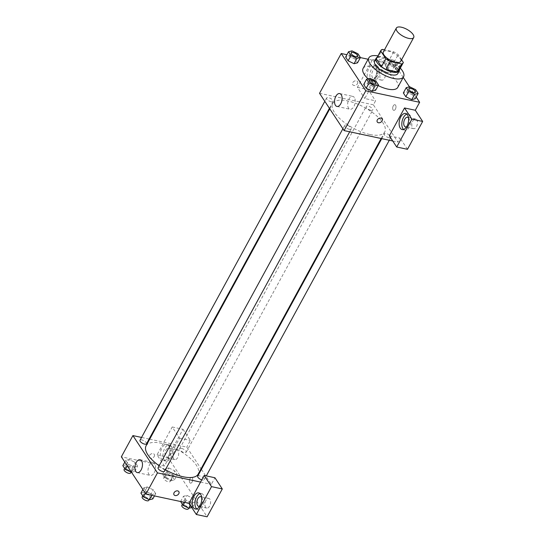 <?xml version="1.0" encoding="UTF-8"?>
<svg xmlns="http://www.w3.org/2000/svg" width="544" height="544" viewBox="0 0 544 544"><rect width="100%" height="100%" fill="white"/><g stroke="black" fill="none" stroke-linecap="round" stroke-linejoin="round"><path stroke-width="0.41" stroke-dasharray="2.72 2.04" d="M383.33 51.945A9.88 3.93 -151.4 0 1 388.321 51.082A9.88 3.93 -151.4 0 1 397.576 55.712A9.88 3.93 -151.4 0 1 400.683 61.404M401.567 59.779L398.174 54.618A12.75 5.073 -151.4 0 0 393.679 51.823L384.472 49.858M403.342 62.465L398.997 70.428L393.829 62.58L398.174 54.618M393.679 51.823L389.341 59.786L378.012 57.365L382.35 49.402M389.341 59.786A12.75 5.073 -151.4 0 1 393.829 62.58M376.468 58.528A12.75 5.073 -151.4 0 1 378.012 57.365M399.493 69.584A13.172 5.236 28.6 0 0 398.432 66.932A13.172 5.236 28.6 0 0 387.899 58.908A13.172 5.236 28.6 0 0 377.101 57.378M374.653 60.982A13.172 5.236 -151.4 0 1 381.31 59.826A13.172 5.236 -151.4 0 1 396.991 69.591A13.172 5.236 -151.4 0 1 397.786 73.596M377.896 55.916A19.761 7.854 -151.4 0 1 378.848 56.1A19.761 7.854 -151.4 0 1 400.289 68.122M363.086 68.442A19.761 7.854 -151.4 0 1 373.068 66.715A19.761 7.854 -151.4 0 1 391.571 75.976A19.761 7.854 -151.4 0 1 397.786 87.36M378.168 85.585A19.761 7.854 -151.4 0 1 368.125 78.805M416.167 97.036L409.455 86.843M403.22 77.384L395.073 65.008L368.098 59.242M360.386 57.596L346.902 54.713M393.686 72.182L397.161 71.305L394.679 67.538L388.729 64.648L385.254 65.525L387.736 69.292L393.686 72.182L397.161 71.305L394.679 67.538L388.729 64.648L385.254 65.525L387.736 69.292L393.686 72.182L396.583 66.878L400.051 66.001L397.569 62.234L391.619 59.337L388.151 60.214L390.633 63.981L396.583 66.878M415.65 89.672L412.753 94.982L415.235 98.75L412.753 94.982L406.803 92.092L403.335 92.97L406.803 92.092L409.693 86.782M376.02 81.206L373.13 86.51L375.612 90.277L373.13 86.51L367.18 83.62L363.705 84.497L367.18 83.62L370.07 78.316M357.945 53.761L355.055 59.065L357.53 62.832L355.055 59.065L349.098 56.175L345.63 57.052L349.098 56.175L351.995 50.871M389.334 135.816L400.105 138.122L397.936 142.1L373.374 104.815L375.544 100.83L364.772 98.532L379.964 70.672L390.735 72.971L395.073 65.008M392.741 140.991L397.936 142.1M382.099 118.837L382.099 118.837A2.883 2.122 146.6 0 0 379.746 118.13A2.883 2.122 146.6 0 0 377.339 119.918A2.883 2.122 146.6 0 0 377.284 122.006L377.284 122.012M403.573 129.465A8.235 4.522 -77.9 0 0 404.838 130.138A8.235 4.522 -77.9 0 0 410.428 124.977A8.235 4.522 -77.9 0 0 410.176 115.45A8.235 4.522 -77.9 0 0 408.279 114.036A8.235 4.522 -77.9 0 0 406.858 114.131M408.496 117.803A4.944 2.713 102.1 0 1 408.401 124.882A4.944 2.713 102.1 0 1 406.579 126.786M412.794 121.013A4.944 2.713 102.1 0 1 415.67 118.98A4.944 2.713 102.1 0 1 417.289 124.379A4.944 2.713 102.1 0 1 413.603 128.642A4.944 2.713 102.1 0 1 412.794 121.013M407.47 149.308L400.105 138.122M354.334 97.505A6.589 3.618 -77.9 0 0 352.818 96.37A6.589 3.618 -77.9 0 0 347.902 102.054A6.589 3.618 -77.9 0 0 350.064 109.249A6.589 3.618 -77.9 0 0 354.532 105.121A6.589 3.618 -77.9 0 0 354.334 97.505M357.49 83.64A2.883 2.122 146.6 0 0 357.537 81.552A2.883 2.122 146.6 0 0 353.967 81.369A2.883 2.122 146.6 0 0 352.73 84.721A2.883 2.122 146.6 0 0 355.076 85.435A2.883 2.122 146.6 0 0 357.49 83.64A2.883 2.122 -33.4 0 1 355.076 85.435A2.883 2.122 -33.4 0 1 352.73 84.721A2.883 2.122 -33.4 0 1 353.967 81.369A2.883 2.122 -33.4 0 1 357.544 81.552A2.883 2.122 -33.4 0 1 357.49 83.64M373.374 104.815L319.532 93.303M375.557 66.402A8.235 4.522 102.1 0 1 375.802 75.929A8.235 4.522 102.1 0 1 370.219 81.09A8.235 4.522 102.1 0 1 367.52 72.094A8.235 4.522 102.1 0 1 373.66 64.988A8.235 4.522 102.1 0 1 375.557 66.402M379.964 70.672L372.599 59.486L357.408 87.346L364.772 98.532M378.25 66.98A8.235 4.522 -77.9 0 0 376.353 65.559A8.235 4.522 -77.9 0 0 370.212 72.665A8.235 4.522 -77.9 0 0 372.912 81.661A8.235 4.522 -77.9 0 0 378.495 76.5A8.235 4.522 -77.9 0 0 378.25 66.98M376.475 76.412A4.944 2.713 102.1 0 1 373.599 78.445A4.944 2.713 102.1 0 1 372.79 70.815A4.944 2.713 102.1 0 1 375.666 68.782A4.944 2.713 102.1 0 1 376.475 76.412M380.868 72.542A4.944 2.713 102.1 0 1 383.744 70.509A4.944 2.713 102.1 0 1 385.363 75.908A4.944 2.713 102.1 0 1 381.677 80.172A4.944 2.713 102.1 0 1 380.868 72.542M357.408 87.346L368.172 89.644L375.544 100.83M372.599 59.486L383.364 61.785L368.172 89.644M390.735 72.971L383.364 61.785M393.067 109.854A2.883 1.584 -77.9 0 0 393.734 110.357A2.883 1.584 -77.9 0 0 395.882 107.868A2.883 1.584 -77.9 0 0 394.937 104.72A2.883 1.584 -77.9 0 0 392.979 106.522A2.883 1.584 -77.9 0 0 393.067 109.854A2.883 1.584 102.1 0 1 392.979 106.522A2.883 1.584 102.1 0 1 394.93 104.72A2.883 1.584 102.1 0 1 395.876 107.868A2.883 1.584 102.1 0 1 393.727 110.35A2.883 1.584 102.1 0 1 393.067 109.854M331.262 101.837A3.699 1.469 -151.4 0 1 327.794 100.103A3.699 1.469 -151.4 0 1 326.631 97.974A3.699 1.469 -151.4 0 1 330.589 98.45A3.699 1.469 -151.4 0 1 333.132 101.517A3.699 1.469 -151.4 0 1 331.262 101.837M388.967 137.754A3.699 1.469 -151.4 0 1 385.499 136.02A3.699 1.469 -151.4 0 1 384.336 133.885A3.699 1.469 -151.4 0 1 386.206 133.566A3.699 1.469 -151.4 0 1 389.667 135.3A3.699 1.469 -151.4 0 1 390.837 137.428A3.699 1.469 -151.4 0 1 388.967 137.754M370.886 110.31A3.699 1.469 -151.4 0 1 367.424 108.576A3.699 1.469 -151.4 0 1 366.255 106.44A3.699 1.469 -151.4 0 1 368.125 106.121A3.699 1.469 -151.4 0 1 371.593 107.855A3.699 1.469 -151.4 0 1 372.756 109.99A3.699 1.469 -151.4 0 1 370.886 110.31M349.336 129.282A3.699 1.469 -151.4 0 1 345.875 127.548A3.699 1.469 -151.4 0 1 344.706 125.419A3.699 1.469 -151.4 0 1 346.576 125.093A3.699 1.469 -151.4 0 1 350.044 126.827A3.699 1.469 -151.4 0 1 351.206 128.962A3.699 1.469 -151.4 0 1 349.336 129.282M369.784 134.484A29.641 11.784 -151.4 0 1 342.026 120.591A29.641 11.784 -151.4 0 1 332.71 103.51A29.641 11.784 -151.4 0 1 347.684 100.919A29.641 11.784 -151.4 0 1 375.442 114.811A29.641 11.784 -151.4 0 1 384.758 131.893A29.641 11.784 -151.4 0 1 369.784 134.484M146.084 445.801A29.641 11.784 -151.4 0 1 161.058 443.21A29.641 11.784 -151.4 0 1 188.816 457.096A29.641 11.784 -151.4 0 1 198.138 474.178M165.41 469.744A29.641 11.784 -151.4 0 1 159.147 465.759M146.513 443.802A3.699 1.469 28.6 0 0 143.963 440.742A3.699 1.469 28.6 0 0 140.012 440.259M197.71 476.17A3.699 1.469 -151.4 0 1 199.58 475.85A3.699 1.469 -151.4 0 1 203.048 477.584A3.699 1.469 -151.4 0 1 204.211 479.72A3.699 1.469 -151.4 0 1 201.749 479.883M181.506 448.406A3.699 1.469 -151.4 0 1 184.974 450.14A3.699 1.469 -151.4 0 1 186.136 452.275A3.699 1.469 -151.4 0 1 182.186 451.792A3.699 1.469 -151.4 0 1 179.636 448.732A3.699 1.469 -151.4 0 1 181.506 448.406M158.086 467.704A3.699 1.469 -151.4 0 1 159.956 467.378A3.699 1.469 -151.4 0 1 163.424 469.112A3.699 1.469 -151.4 0 1 164.587 471.247M149.695 439.178L175.984 444.795L179.602 438.165L172.23 426.979L157.039 454.838L164.41 466.024L175.984 444.795L186.748 447.1L201.056 468.819M201.423 469.37L211.31 484.384L214.928 477.754M149.104 439.049L141.549 437.437M200.546 482.086L211.31 484.384M189.999 478.706A2.883 1.584 -77.9 0 0 190.475 483.154A2.883 1.584 -77.9 0 0 192.624 480.665A2.883 1.584 -77.9 0 0 191.678 477.516A2.883 1.584 -77.9 0 0 189.999 478.706A2.883 1.584 102.1 0 1 191.678 477.516A2.883 1.584 102.1 0 1 192.624 480.665A2.883 1.584 102.1 0 1 190.468 483.154A2.883 1.584 102.1 0 1 189.999 478.706M205.918 500.453A4.944 2.713 -77.9 0 0 206.727 508.076A4.944 2.713 -77.9 0 0 210.412 503.812A4.944 2.713 -77.9 0 0 208.794 498.413A4.944 2.713 -77.9 0 0 205.918 500.453M173.992 451.976A4.944 2.713 -77.9 0 0 174.801 459.605A4.944 2.713 -77.9 0 0 178.486 455.342A4.944 2.713 -77.9 0 0 176.868 449.942A4.944 2.713 -77.9 0 0 173.992 451.976M172.23 426.979L183.002 429.277L167.81 457.137L207.108 516.8M183.002 429.277L190.366 440.463L186.748 447.1M201.627 497.236A4.944 2.713 102.1 0 1 201.532 504.315A4.944 2.713 102.1 0 1 199.702 506.219M196.704 508.905A8.235 4.522 -77.9 0 0 197.968 509.572A8.235 4.522 -77.9 0 0 203.551 504.41A8.235 4.522 -77.9 0 0 203.306 494.884A8.235 4.522 -77.9 0 0 201.409 493.469A8.235 4.522 -77.9 0 0 199.981 493.564M165.913 450.248A4.944 2.713 102.1 0 1 168.79 448.215A4.944 2.713 102.1 0 1 170.408 453.614A4.944 2.713 102.1 0 1 166.722 457.878A4.944 2.713 102.1 0 1 165.913 450.248M171.374 446.413A8.235 4.522 -77.9 0 0 169.476 444.992A8.235 4.522 -77.9 0 0 163.336 452.098A8.235 4.522 -77.9 0 0 166.036 461.101A8.235 4.522 -77.9 0 0 171.625 455.94A8.235 4.522 -77.9 0 0 171.374 446.413M168.681 445.835A8.235 4.522 102.1 0 1 168.932 455.362A8.235 4.522 102.1 0 1 163.343 460.523A8.235 4.522 102.1 0 1 160.643 451.527A8.235 4.522 102.1 0 1 166.79 444.421A8.235 4.522 102.1 0 1 168.681 445.835M157.039 454.838L167.81 457.137M179.602 438.165L190.366 440.463M190.448 505.553L191.869 502.942L195.344 502.064L192.862 498.297L186.912 495.4L183.444 496.284L185.919 500.052L191.869 502.942L195.337 502.058M151.762 495.36L152.245 494.469L155.713 493.592L153.231 489.824L147.281 486.934L143.813 487.812L146.295 491.579L152.245 494.476L155.706 493.585L153.231 489.824L147.281 486.928M152.823 498.902L150.341 495.135L144.391 492.238L147.281 486.934L143.82 487.818M134.171 467.024L137.632 466.147L135.157 462.38L129.207 459.49L125.746 460.374L128.221 464.134L134.171 467.031L137.639 466.147L135.157 462.38L129.207 459.49L125.739 460.367L128.221 464.134L134.171 467.024L131.403 472.097M170.904 480.801L174.372 479.924L171.89 476.156L165.94 473.266L162.466 474.144L164.948 477.911L170.904 480.801L173.794 475.497L177.262 474.62L174.78 470.852L168.83 467.962L165.369 468.84L167.844 472.607L173.794 475.497L177.256 474.613M174.372 479.924L177.262 474.62L174.78 470.852L168.83 467.956M164.41 466.024L121.339 456.817M154.251 472.709A6.589 3.618 -77.9 0 0 153.177 462.536A6.589 3.618 -77.9 0 0 148.26 468.221A6.589 3.618 -77.9 0 0 150.423 475.422A6.589 3.618 -77.9 0 0 154.251 472.709M154.231 456.443A2.883 2.122 146.6 0 0 154.285 454.356A2.883 2.122 146.6 0 0 150.708 454.165A2.883 2.122 146.6 0 0 149.471 457.524A2.883 2.122 146.6 0 0 151.817 458.232A2.883 2.122 146.6 0 0 154.231 456.443A2.883 2.122 -33.4 0 1 151.817 458.238A2.883 2.122 -33.4 0 1 149.471 457.524A2.883 2.122 -33.4 0 1 150.708 454.172A2.883 2.122 -33.4 0 1 154.285 454.356A2.883 2.122 -33.4 0 1 154.231 456.443M178.84 491.64L178.84 491.64A2.883 2.122 146.6 0 0 176.494 490.926A2.883 2.122 146.6 0 0 174.08 492.721A2.883 2.122 146.6 0 0 174.026 494.809L174.026 494.809M131.519 472.274L134.749 471.458L132.267 467.69L126.31 464.8L122.842 465.671M127.412 466.466A3.699 1.469 -151.4 0 1 130.88 468.207A3.699 1.469 -151.4 0 1 132.042 470.336A3.699 1.469 -151.4 0 1 128.092 469.86A3.699 1.469 -151.4 0 1 125.542 466.793A3.699 1.469 -151.4 0 1 127.412 466.466M134.749 471.458L137.639 466.147M132.267 467.69L135.157 462.38M126.31 464.8L129.207 459.49M124.807 462.08L125.739 460.367M127.282 465.848L128.221 464.134M124.1 469.445A3.699 1.469 -151.4 0 1 125.97 469.125A3.699 1.469 -151.4 0 1 129.431 470.859A3.699 1.469 -151.4 0 1 130.601 472.988M144.391 492.238L140.916 493.116M145.493 493.911A3.699 1.469 -151.4 0 1 148.954 495.645A3.699 1.469 -151.4 0 1 150.124 497.78A3.699 1.469 -151.4 0 1 146.166 497.298A3.699 1.469 -151.4 0 1 143.623 494.238A3.699 1.469 -151.4 0 1 145.493 493.911M154.442 495.931L155.713 493.592M150.341 495.135L153.231 489.824M142.882 489.518L143.813 487.812L146.295 491.579L152.245 494.469M145.364 493.286L146.295 491.579M142.174 496.89A3.699 1.469 -151.4 0 1 144.044 496.563A3.699 1.469 -151.4 0 1 147.512 498.304A3.699 1.469 -151.4 0 1 148.675 500.432M167.042 474.939A3.699 1.469 -151.4 0 1 170.503 476.673A3.699 1.469 -151.4 0 1 171.673 478.808A3.699 1.469 -151.4 0 1 167.715 478.326A3.699 1.469 -151.4 0 1 165.172 475.266A3.699 1.469 -151.4 0 1 167.042 474.939M171.89 476.156L174.78 470.852M165.94 473.266L168.83 467.962L165.362 468.84L167.844 472.607L173.794 475.497M162.466 474.144L165.362 468.84M164.948 477.911L167.844 472.607M165.594 477.591A3.699 1.469 -151.4 0 1 169.062 479.325A3.699 1.469 -151.4 0 1 170.224 481.46A3.699 1.469 -151.4 0 1 166.267 480.978A3.699 1.469 -151.4 0 1 163.724 477.918A3.699 1.469 -151.4 0 1 165.594 477.591M191.76 507.545L192.447 507.368L189.965 503.601L184.015 500.711L180.547 501.588M185.116 502.384A3.699 1.469 -151.4 0 1 188.584 504.118A3.699 1.469 -151.4 0 1 189.747 506.253A3.699 1.469 -151.4 0 1 185.79 505.77A3.699 1.469 -151.4 0 1 183.246 502.71A3.699 1.469 -151.4 0 1 185.116 502.384M192.447 507.368L195.344 502.064L192.862 498.297L186.912 495.407L183.437 496.284L185.919 500.052L191.869 502.942M189.965 503.601L192.862 498.297M184.015 500.711L186.912 495.407M180.581 501.52L183.437 496.284M184.647 502.384L185.919 500.052M181.798 505.362A3.699 1.469 -151.4 0 1 183.668 505.036A3.699 1.469 -151.4 0 1 187.136 506.77A3.699 1.469 -151.4 0 1 188.299 508.905M351.234 52.856A3.699 1.469 -151.4 0 1 353.097 52.544A3.699 1.469 -151.4 0 1 356.551 54.264A3.699 1.469 -151.4 0 1 357.734 56.399M355.055 59.065L349.098 56.175M369.308 80.301A3.699 1.469 -151.4 0 1 371.171 79.988A3.699 1.469 -151.4 0 1 374.626 81.709A3.699 1.469 -151.4 0 1 375.809 83.844M373.13 86.51L367.18 83.62M392.72 61.01A3.699 1.469 -151.4 0 1 396.188 62.744A3.699 1.469 -151.4 0 1 397.351 64.879A3.699 1.469 -151.4 0 1 393.394 64.396A3.699 1.469 -151.4 0 1 390.85 61.336A3.699 1.469 -151.4 0 1 392.72 61.01A3.699 1.469 -151.4 0 1 396.202 62.723A3.699 1.469 -151.4 0 1 397.365 64.858A3.699 1.469 -151.4 0 1 393.407 64.376A3.699 1.469 -151.4 0 1 390.864 61.316A3.699 1.469 -151.4 0 1 392.734 60.989M397.161 71.305L400.051 66.001M394.679 67.538L397.569 62.234M388.729 64.648L391.619 59.337M385.254 65.525L388.151 60.214M387.736 69.292L390.633 63.981M408.932 88.767A3.699 1.469 -151.4 0 1 410.795 88.454A3.699 1.469 -151.4 0 1 414.256 90.182A3.699 1.469 -151.4 0 1 415.432 92.31M412.753 94.982L406.803 92.092M402.145 129.56L404.838 130.138M405.593 113.458L408.279 114.036M415.67 118.98L407.592 117.252M413.603 128.642L405.532 126.915M336.947 106.447L350.064 109.249M339.701 93.568L352.818 96.37M370.219 81.09L372.912 81.661M373.66 64.988L376.353 65.559M383.744 70.509L375.666 68.782M381.677 80.172L373.599 78.445M381.147 138.509L384.758 131.893M329.786 108.868L332.71 103.51M326.631 97.974L324.809 101.313M333.132 101.517L329.426 108.317M204.211 479.72L206.292 475.905M389.293 140.257L390.837 137.428M381.745 138.638L384.336 133.885M186.136 452.275L372.756 109.99M179.636 448.732L366.255 106.44M349.67 131.784L351.206 128.962M342.883 128.758L344.706 125.419M208.794 498.413L200.722 496.692M206.727 508.076L198.655 506.348M195.276 508.994L197.968 509.572M198.716 492.891L201.409 493.469M176.868 449.942L168.79 448.215M174.801 459.605L166.722 457.878M163.343 460.523L166.036 461.101M166.79 444.421L169.476 444.992M137.306 472.614L150.423 475.422M140.06 459.734L153.177 462.536M131.022 472.212L132.042 470.336M124.658 468.425L125.542 466.793M149.097 499.65L150.124 497.78M142.732 495.87L143.623 494.238M170.224 481.46L171.673 478.808M163.724 477.918L165.172 475.266M188.727 508.123L189.747 506.253M182.356 504.342L183.246 502.71"/><path stroke-width="0.82" d="M401.343 27.2A9.88 3.93 -151.4 0 1 410.598 31.831A9.88 3.93 -151.4 0 1 413.698 37.522A9.88 3.93 -151.4 0 1 403.145 36.244A9.88 3.93 -151.4 0 1 396.352 28.064A9.88 3.93 -151.4 0 1 401.343 27.2M413.698 37.522L400.683 61.404A9.88 3.93 -151.4 0 1 390.13 60.126A9.88 3.93 -151.4 0 1 383.33 51.945L396.352 28.064M403.206 62.778L398.861 70.74A12.75 5.073 -151.4 0 1 397.324 71.903L385.988 69.482A12.75 5.073 -151.4 0 1 381.5 66.688L376.332 58.84L380.671 50.878L385.839 58.725A12.75 5.073 -151.4 0 0 390.334 61.52L401.662 63.947A12.75 5.073 -151.4 0 0 403.206 62.778A12.75 5.073 -151.4 0 0 403.342 62.465L401.567 59.779M384.472 49.858L382.35 49.402A12.75 5.073 -151.4 0 0 380.807 50.572A12.75 5.073 -151.4 0 0 380.671 50.878M376.332 58.84A12.75 5.073 -151.4 0 1 376.468 58.528L380.807 50.572M377.101 57.378A13.172 5.236 28.6 0 0 376.101 58.33A13.172 5.236 28.6 0 0 385.159 69.231A13.172 5.236 28.6 0 0 399.235 70.938A13.172 5.236 28.6 0 0 399.493 69.584M399.235 70.938L397.786 73.596A13.172 5.236 -151.4 0 1 383.71 71.883A13.172 5.236 -151.4 0 1 374.653 60.982L376.101 58.33M381.5 66.688L385.839 58.725M397.324 71.903L401.662 63.947M385.988 69.482L390.334 61.52M400.289 68.122A19.761 7.854 -151.4 0 1 403.573 76.745A19.761 7.854 -151.4 0 1 382.459 74.181A19.761 7.854 -151.4 0 1 368.873 57.827A19.761 7.854 -151.4 0 1 377.896 55.916M403.573 76.745L397.786 87.36A19.761 7.854 -151.4 0 1 378.168 85.585M368.125 78.805A19.761 7.854 -151.4 0 1 363.086 68.442L368.873 57.827M346.902 54.713L341.231 53.502L365.792 90.794L419.635 102.299L416.167 97.036M409.455 86.843L403.22 77.384M368.098 59.242L360.386 57.596M406.225 87.659L403.335 92.97L405.817 96.737L411.767 99.627L415.235 98.75L418.132 93.439L415.65 89.672L409.693 86.782L406.225 87.659L408.707 91.426L414.657 94.316L418.132 93.439M366.602 79.193L363.705 84.497L366.187 88.264L372.137 91.154L375.612 90.277L378.502 84.973L376.02 81.206L370.07 78.316L366.602 79.193L369.084 82.96L375.034 85.85L378.502 84.973M348.52 51.748L345.63 57.052L348.112 60.819L354.062 63.709L357.53 62.832L360.427 57.528L357.945 53.761L351.995 50.871L348.52 51.748L351.002 55.515L356.959 58.405L360.427 57.528M377.339 119.925A2.883 2.122 -33.4 0 1 379.753 118.13A2.883 2.122 -33.4 0 1 382.099 118.837A2.883 2.122 -33.4 0 1 380.861 122.196A2.883 2.122 -33.4 0 1 377.284 122.012A2.883 2.122 -33.4 0 1 377.339 119.925M404.525 107.957L411.896 119.143L396.705 147.002L389.334 135.816L404.525 107.957L415.29 110.262L419.635 102.299M341.231 53.502L319.532 93.303L344.094 130.594L365.792 90.794M344.094 130.594L392.741 140.991M377.284 122.006A2.883 2.122 146.6 0 0 380.854 122.196A2.883 2.122 146.6 0 0 382.099 118.837M407.483 114.879A8.235 4.522 102.1 0 1 407.735 124.399A8.235 4.522 102.1 0 1 402.145 129.56A8.235 4.522 102.1 0 1 399.446 120.564A8.235 4.522 102.1 0 1 405.593 113.458A8.235 4.522 102.1 0 1 407.483 114.879M406.858 114.131A8.235 4.522 -77.9 0 0 402.138 121.142A8.235 4.522 -77.9 0 0 403.573 129.465M406.579 126.786A4.944 2.713 102.1 0 1 405.532 126.915A4.944 2.713 102.1 0 1 404.716 119.292A4.944 2.713 102.1 0 1 407.592 117.252A4.944 2.713 102.1 0 1 408.496 117.803M396.705 147.002L407.47 149.308L422.661 121.448L411.896 119.143M415.29 110.262L422.661 121.448M341.217 94.697A6.589 3.618 102.1 0 1 341.414 102.32A6.589 3.618 102.1 0 1 336.947 106.447A6.589 3.618 102.1 0 1 334.784 99.253A6.589 3.618 102.1 0 1 339.701 93.568A6.589 3.618 102.1 0 1 341.217 94.697M381.147 138.509L198.138 474.178A29.641 11.784 -151.4 0 1 165.41 469.744M159.147 465.759A29.641 11.784 -151.4 0 1 146.084 445.801L329.786 108.868M324.809 101.313L140.012 440.259A3.699 1.469 28.6 0 0 141.175 442.394A3.699 1.469 28.6 0 0 144.643 444.128A3.699 1.469 28.6 0 0 146.513 443.802L329.426 108.317M201.749 479.883A3.699 1.469 -151.4 0 1 197.71 476.17L381.745 138.638M349.67 131.784L164.587 471.247A3.699 1.469 -151.4 0 1 160.636 470.764A3.699 1.469 -151.4 0 1 158.086 467.704L342.883 128.758M201.056 468.819L201.423 469.37M149.695 439.178L149.104 439.049M141.549 437.437L132.913 435.588L157.474 472.879L200.546 482.086L204.163 475.449L211.528 486.635L196.336 514.502L188.972 503.309L200.546 482.086M204.163 475.449L214.928 477.754L222.299 488.94L207.108 516.8L196.336 514.502M199.702 506.219A4.944 2.713 102.1 0 1 198.655 506.348A4.944 2.713 102.1 0 1 197.846 498.726A4.944 2.713 102.1 0 1 200.722 496.692A4.944 2.713 102.1 0 1 201.627 497.236M199.981 493.564A8.235 4.522 -77.9 0 0 195.269 500.575A8.235 4.522 -77.9 0 0 196.704 508.905M200.614 494.312A8.235 4.522 102.1 0 1 200.858 503.839A8.235 4.522 102.1 0 1 195.276 508.994A8.235 4.522 102.1 0 1 192.576 499.997A8.235 4.522 102.1 0 1 198.716 492.891A8.235 4.522 102.1 0 1 200.614 494.312M211.528 486.635L222.299 488.94M132.913 435.588L121.339 456.817L145.901 494.102L188.972 503.309M141.141 469.9A6.589 3.618 102.1 0 1 137.306 472.614A6.589 3.618 102.1 0 1 135.143 465.419A6.589 3.618 102.1 0 1 140.06 459.734A6.589 3.618 102.1 0 1 141.141 469.9M145.901 494.102L157.474 472.879M174.08 492.721A2.883 2.122 -33.4 0 1 176.494 490.926A2.883 2.122 -33.4 0 1 178.84 491.64A2.883 2.122 -33.4 0 1 177.602 494.992A2.883 2.122 -33.4 0 1 174.026 494.809A2.883 2.122 -33.4 0 1 174.08 492.721M174.026 494.809A2.883 2.122 146.6 0 0 177.602 494.992A2.883 2.122 146.6 0 0 178.84 491.64M124.807 462.08L122.842 465.671L125.324 469.445L131.519 472.274M125.324 469.445L127.282 465.848M131.022 472.212L130.601 472.988A3.699 1.469 -151.4 0 1 126.643 472.512A3.699 1.469 -151.4 0 1 124.1 469.445L124.658 468.425M142.882 489.518L140.916 493.116L143.398 496.883L149.355 499.773L152.823 498.902L154.442 495.931M149.355 499.773L151.762 495.36M143.398 496.883L145.364 493.286M149.097 499.65L148.675 500.432A3.699 1.469 -151.4 0 1 144.718 499.956A3.699 1.469 -151.4 0 1 142.174 496.89L142.732 495.87M180.581 501.52L183.029 505.356L188.979 508.246L191.76 507.545M188.979 508.246L190.448 505.553M183.029 505.356L184.647 502.384M188.727 508.123L188.299 508.905A3.699 1.469 -151.4 0 1 184.348 508.422A3.699 1.469 -151.4 0 1 181.798 505.362L182.356 504.342M357.734 56.399A3.699 1.469 -151.4 0 1 357.728 56.406A3.699 1.469 -151.4 0 1 353.77 55.93A3.699 1.469 -151.4 0 1 351.227 52.863A3.699 1.469 -151.4 0 1 351.234 52.856L351.234 52.843A3.699 1.469 -151.4 0 1 353.104 52.523A3.699 1.469 -151.4 0 1 356.572 54.257A3.699 1.469 -151.4 0 1 357.734 56.386A3.699 1.469 -151.4 0 1 353.784 55.91A3.699 1.469 -151.4 0 1 351.234 52.843M345.63 57.052L348.112 60.819L354.062 63.709L356.959 58.405M354.062 63.709L357.53 62.832M348.112 60.819L351.002 55.515M375.802 83.851L375.816 83.83A3.699 1.469 -151.4 0 1 375.802 83.851A3.699 1.469 -151.4 0 1 371.844 83.375A3.699 1.469 -151.4 0 1 369.301 80.308A3.699 1.469 -151.4 0 1 369.308 80.301L369.315 80.288A3.699 1.469 -151.4 0 1 371.185 79.961A3.699 1.469 -151.4 0 1 374.653 81.695A3.699 1.469 -151.4 0 1 375.816 83.83A3.699 1.469 -151.4 0 1 371.858 83.354A3.699 1.469 -151.4 0 1 369.315 80.288M363.705 84.497L366.187 88.264L372.137 91.154L375.034 85.85M372.137 91.154L375.612 90.277M366.187 88.264L369.084 82.96M415.426 92.324L415.439 92.303A3.699 1.469 -151.4 0 1 415.426 92.324A3.699 1.469 -151.4 0 1 411.475 91.841A3.699 1.469 -151.4 0 1 408.925 88.781A3.699 1.469 -151.4 0 1 408.932 88.767L408.938 88.76A3.699 1.469 -151.4 0 1 410.808 88.434A3.699 1.469 -151.4 0 1 414.276 90.168A3.699 1.469 -151.4 0 1 415.439 92.303A3.699 1.469 -151.4 0 1 411.482 91.82A3.699 1.469 -151.4 0 1 408.938 88.76M403.335 92.97L405.817 96.737L411.767 99.627L414.657 94.316M411.767 99.627L415.235 98.75M405.817 96.737L408.707 91.426M206.292 475.905L389.293 140.257"/></g></svg>
